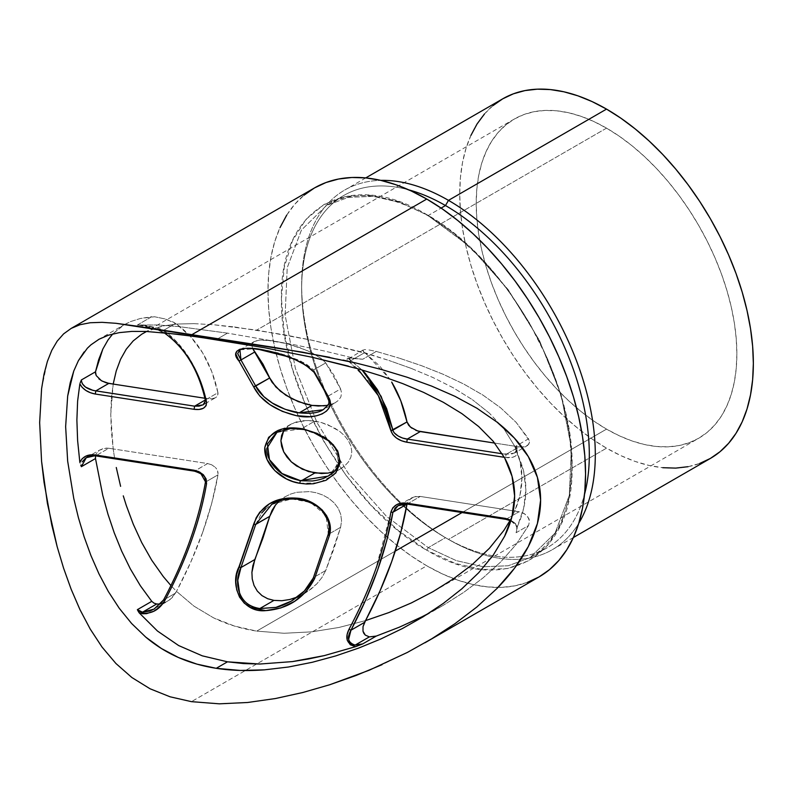 <?xml version="1.0" encoding="UTF-8"?>
<svg xmlns="http://www.w3.org/2000/svg" width="793" height="793" viewBox="0 0 793 793"><rect width="100%" height="100%" fill="white"/><g stroke="black" fill="none" stroke-linecap="round" stroke-linejoin="round"><path stroke-width="0.59" stroke-dasharray="3.96 2.97" d="M502.722 98.828A207.627 119.872 -120 0 0 470.893 265.199A207.627 119.872 -120 0 0 606.536 448.164L448.481 539.418L445.488 537.684L428.26 547.636L386.508 516.372L348.365 473.51L317.091 422.728L295.383 368.398L285.133 315.208L287.215 267.737L301.429 230.059L326.567 205.417L348.365 197.358L373.225 196.357L400.207 202.493L428.26 215.498L441.096 208.083L428.26 215.498L398.413 201.481L371.154 195.296L346.026 196.297L324.01 204.455L305.929 219.443L292.508 240.705L284.231 267.41L281.446 298.535L284.231 332.882L292.508 369.132L305.929 405.897L324.01 441.751L346.026 475.334L371.154 505.349L398.413 530.636L426.763 550.223L455.113 563.367L482.372 569.562L507.49 568.561L529.516 560.403L547.586 545.415L561.018 524.153L569.285 497.449L572.08 466.324L569.285 431.977L561.018 395.727L547.586 358.961L529.516 323.098L507.49 289.524L482.372 259.509L455.113 234.222L428.26 215.498L400.207 202.493L373.225 196.357L348.365 197.358L326.567 205.417L301.429 230.059L287.215 267.737L285.133 315.208L295.383 368.398L317.091 422.728L348.365 473.51L386.508 516.372L428.26 547.636L426.763 550.223C349.108 507.708 279.443 387.034 281.446 298.535C279.433 207.707 349.108 167.492 426.763 214.625L470.011 246.752L508.154 289.623L539.428 340.395L561.127 394.726L571.376 447.916L569.305 495.397L555.09 533.074L529.952 557.707L508.154 565.766L483.294 566.767L456.312 560.631L428.26 547.636L445.488 537.684A203.395 117.423 -120 0 0 547.18 547.755A203.395 117.423 -120 0 0 584.54 494.307A203.395 117.423 60 0 1 445.488 537.684L448.481 539.418A207.627 119.872 -120 0 0 578.761 523.271A207.627 119.872 60 0 1 552.295 549.698A207.627 119.872 60 0 1 448.481 539.418L606.536 448.164A207.627 119.872 -120 0 0 710.35 458.453M276.598 432.433L301.36 428.874L304.016 429.3C317.24 432.968 325.318 436.457 328.262 439.768C336.202 446.419 339.9 453.13 339.374 459.93L332.515 472.896M162.297 604.335L167.61 601.263L160.563 603.949L165.053 602.591L169.97 599.627L175.59 593.075L163.655 599.964C162.634 602.274 159.601 605.208 154.576 608.786L162.278 604.345M327.906 405.342L334.864 402.973L338.591 400.267L340.891 396.847L341.545 392.961L340.613 388.917L328.322 396.014L328.679 403.895L322.444 410.14M329.819 405.897L322.483 410.11M324.406 405.847L330.017 404.846L335.449 402.646L329.918 405.838M291.229 601.163L307.843 591.409L316.962 583.717L321.958 577.512L325.735 570.494L313.572 577.512L304.324 591.033L293.311 599.904M277.054 432.175L277.728 431.818C282.784 428.805 290.664 427.824 301.36 428.874L314.811 421.113L308.418 420.518L302.262 420.766L291.289 423.968L284.697 429.37M432.849 591.747L411.349 602.928L388.788 612.602L365.543 620.612L338.928 627.471L311.728 631.843L284.063 633.27L256.704 631.109L395.271 551.105L256.704 631.109L234.46 626.054L213.396 617.757L193.938 606.12L176.502 591.37L170.901 585.541L176.502 591.37L172.121 597.704L167.61 601.263M606.536 429.132L462.051 512.556L606.536 429.132L593.759 421.033L581.11 411.567L568.7 400.812L556.656 388.887L545.098 375.892L534.125 361.965L523.846 347.235L514.37 331.851L505.785 315.941L498.163 299.685L491.591 283.22L486.119 266.706L481.807 250.32L478.704 234.193L476.831 218.501L476.196 203.385L476.831 189.002L478.704 175.471L481.807 162.942L486.119 151.522L491.591 141.332L498.163 132.461L505.785 124.997L514.37 119.009A184.323 106.421 -120 0 0 486.119 266.706A184.323 106.421 -120 0 0 606.536 429.132A184.323 106.421 -120 0 0 698.692 438.261L689.216 442.712L678.947 445.577L667.974 446.836L656.416 446.479L644.372 444.496L631.962 440.928L619.313 435.783L606.536 429.132M606.536 128.139A184.323 106.421 -120 0 0 514.37 119.009L523.846 114.559L534.125 111.694L545.098 110.435L556.656 110.792L568.7 112.775L581.11 116.353L593.759 121.488L606.536 128.139L619.313 136.237L631.962 145.704L644.372 156.459L656.416 168.394L667.974 181.379L678.947 195.306L689.216 210.036L698.692 225.43L707.287 241.33L714.909 257.586L721.481 274.051L726.953 290.565L731.255 306.96L734.368 323.078L736.241 338.77L736.875 353.886L736.241 368.279L734.368 381.8L731.255 394.329L726.953 405.748L721.481 415.948L714.909 424.82L707.287 432.284L698.692 438.261A184.323 106.421 -120 0 0 726.953 290.565A184.323 106.421 -120 0 0 606.536 128.139L256.704 330.106L606.536 128.139M234.5 326.974L284.34 334.785L311.877 340.197L364.631 352.657L388.838 360.428L365.543 353.311L389.611 378.776L379.897 366.197L365.543 353.311L311.877 340.197L256.704 330.106L213.406 324.714L234.5 326.974M193.859 323.633L213.406 324.714L193.859 323.633L176.502 324.069L163.17 325.923L176.502 324.069L193.859 323.633M151.612 329.273L163.17 325.923L146.606 331.464L151.612 329.273M111.367 398.641L113.191 384.07L110.762 414.412L111.367 398.641M111.367 431.174L110.762 414.412L113.191 448.937L111.367 431.174M114.688 458.82L113.191 448.937L114.688 458.82M314.474 187.941A224.578 129.665 -120 0 0 280.048 367.893A224.578 129.665 -120 0 0 426.763 565.796L191.44 701.656L426.763 565.796A224.578 129.665 -120 0 0 539.052 576.917M356.146 363.055L381.958 369.637M329.729 357.296L343.012 360.081M139.112 325.16L139.112 325.16C150.125 326.666 158.659 329.333 164.726 333.159L163.655 330.304L175.59 323.415L165.043 318.935L154.615 316.764L151.77 316.704L137.358 325.021L144.019 325.398L158.431 328.342L163.655 330.304L164.726 333.159L153.802 328.312L139.112 325.16L157.5 324.961L178.613 326.567L227.482 333.139L292.211 344.331L324.347 350.992L355.571 358.545L350.328 357.98L347.225 358.456L347.106 359.853L349.039 361.677L364.631 352.657L350.972 360.547L362.004 369.934L348.613 358.872L350.129 357.921L362.708 359.249L376.269 351.428L399.137 358.109L376.269 351.428L367.962 349.733L376.269 351.428L362.708 359.249L355.571 358.545L324.347 350.992L292.211 344.331L227.482 333.139L216.241 339.632L227.482 333.139L178.613 326.567L157.5 324.961L137.358 325.021L151.77 316.704L140.401 318.479L130.448 321.621L124.362 324.605L112.755 333.962L121.745 326.23L130.448 321.621L140.401 318.479L154.615 316.764L165.043 318.935L173.578 322.216L176.502 324.069L175.59 323.415L163.655 330.304L178.197 343.339L190.142 359.427L199.311 378.34L205.595 399.841L217.956 392.704C214.804 377.884 209.699 364.602 202.641 352.835C195.831 341.466 187.118 331.88 176.502 324.069L190.845 336.956L202.641 352.835L211.721 371.501L217.956 392.704L205.595 399.841L205.278 402.775L202.849 404.995M145.862 331.434L161.663 332.495M79.845 462.378L80.162 463.489L79.845 462.378M80.162 382.93L79.845 383.901L80.162 382.93M428.428 613.495L443.188 605.346L463.667 592.401L483.016 577.919L500.68 561.959L516.055 544.543L528.564 525.531L516.084 532.737L517.363 526.592L523.687 508.125L525.858 489.559L523.658 471.31L517.363 454.26L516.084 446.003L528.564 438.797L516.124 422.362L500.69 407.86L482.987 395.122L463.687 384.01L443.029 374.227L421.41 365.642L399.137 358.109L421.41 365.642L443.029 374.227L463.687 384.01L482.987 395.122L500.69 407.86L516.124 422.362L529.367 440.621L528.941 444.05L525.967 446.36L521.526 447.074L514.697 446.181L520.099 461.754L521.933 478.01L520.049 494.743L514.697 511.059L510.058 520.446L514.697 511.059L521.536 512.328L525.997 514.786L528.951 518.771L529.506 521.1L528.564 525.531L516.055 544.543L500.68 561.959L483.016 577.919L463.667 592.401L443.188 605.346L421.717 616.924M363.878 349.683L365.642 349.564L363.878 349.683M362.807 350.784L363.006 350.04L363.937 352.132L362.807 350.784M411.319 368.428L388.838 360.428L411.319 368.428L432.819 377.468L411.319 368.428M453.259 387.787L432.819 377.468L453.259 387.787L472.36 399.662L453.259 387.787M489.4 413.163L472.36 399.662L489.4 413.163L503.852 428.656L489.4 413.163M527.722 445.398L529.506 442.415L528.564 438.797L516.084 446.003L517.195 449.532L514.617 453.021L527.722 445.398L523.866 446.905L519.078 446.865L506.093 454.359L519.078 446.865L494.693 443.089L514.697 446.181L503.852 428.656L514.697 446.181C519.524 456.49 521.943 467.097 521.933 478.01C521.933 488.904 519.514 499.917 514.697 511.059L420.28 496.448L413.738 496.933L408.663 500.383L406.997 504.12L408.663 500.383L411.805 497.766L397.888 505.795L402.537 504.12L407.295 503.942L420.28 496.448L415.849 496.438L411.805 497.766M163.051 603.354L162.357 603.552M95.497 456.064L96.201 453.804L99.244 450.255L103.714 448.372L108.81 448.263L113.191 448.937L108.81 448.263L95.824 455.757L194.622 471.042L207.607 463.548L113.191 448.937L207.607 463.548L194.691 471.052M348.345 366.108L358.605 368.953M407.394 652.421L382.038 664.683M41.593 388.699L47.411 361.35M335.707 655.92L358.535 648.129L380.779 638.999L402.408 628.532M67.663 461.149L73.779 498.529M90.947 344.826L84.108 351.963M79.994 324.724L90.164 322.751M527.504 582.34L514.984 585.829L501.622 587.365L487.526 586.919L472.856 584.51L457.739 580.159L442.325 573.904L426.763 565.796L411.2 555.923L395.776 544.385L380.66 531.29L365.989 516.749L351.904 500.928L338.532 483.958L326.022 466.006L314.474 447.262L304.006 427.883L294.718 408.068L286.709 388.015L280.048 367.893L274.794 347.919L271.008 328.282L268.728 309.161L267.965 290.744L268.728 273.218L271.008 256.734L274.794 241.468L280.048 227.551M286.709 215.131L294.718 204.326L304.006 195.227M448.481 539.418A207.627 119.872 60 0 1 312.839 356.454A207.627 119.872 60 0 1 344.668 190.072A207.627 119.872 60 0 1 380.789 180.368A207.627 119.872 -120 0 0 301.667 285.123A207.627 119.872 -120 0 0 448.481 539.418L445.488 537.684A203.395 117.423 60 0 1 301.667 288.583A203.395 117.423 60 0 1 408.762 189.854A203.395 117.423 -120 0 0 343.795 195.474A203.395 117.423 -120 0 0 312.611 358.456A203.395 117.423 -120 0 0 445.488 537.684M470.893 135.454L466.036 148.311L462.537 162.426L460.426 177.662L459.722 193.869L460.426 210.898L462.537 228.572L466.036 246.732L470.893 265.199L477.059 283.795L484.464 302.341L493.048 320.659L502.722 338.571L513.398 355.908L524.966 372.502L537.327 388.193L550.352 402.824L563.912 416.256L577.889 428.369L592.143 439.044L606.536 448.164L620.929 455.658L635.173 461.447L649.15 465.471L662.72 467.701M688.096 466.69L699.674 463.459M493.048 105.568L484.464 113.974M211.751 464.827L207.607 463.548L211.751 464.827L215.319 467.335L211.751 464.827M216.667 469.01L215.319 467.335L216.667 469.01M218.035 472.886L217.599 470.893L217.956 474.868L218.035 472.886M202.641 532.42C209.699 512.506 214.804 493.325 217.956 474.868L206.656 481.391L217.956 474.868L211.721 503.277L202.641 532.42C195.831 551.65 187.118 571.297 176.502 591.37L190.845 561.92L202.641 532.42M365.543 620.612L338.928 627.471L311.728 631.843L284.063 633.27L256.704 631.109C241.042 628.69 226.61 624.24 213.396 617.757L193.938 606.12L176.502 591.37L175.59 593.075L163.655 599.964L178.197 570.137L190.142 540.271L199.311 510.761L205.595 482.005L206.636 481.41L205.417 482.223M411.795 428.161L415.819 430.341M218.035 394.24L217.956 392.704L217.589 395.657L218.035 394.24M216.648 396.867L215.299 397.808L216.648 396.867M215.299 397.808L211.741 398.81L207.607 398.681L205.288 400.009L207.607 398.681L204.901 398.255L211.741 398.81L215.567 397.66L203.167 404.826M334.864 402.973L338.591 400.267L340.891 396.847L341.545 392.961L340.613 388.917L325.735 362.907L322.325 359.427L312.789 353.202L300.706 347.919L287.026 343.647L272.653 340.722L259.777 340.088L255.287 341.049L252.66 342.883L251.867 345.441L252.689 348.533L251.867 345.441L252.66 342.883L254.206 341.565L259.777 340.088L265.784 340.019L287.026 343.647L306.97 350.427L317.943 356.196L322.325 359.427L325.735 362.907L333.912 375.168L340.613 388.917L328.322 396.014L313.572 369.925L325.735 362.907L313.572 369.925L328.322 396.014L328.768 403.667L323.128 409.763M304.472 593.521L311.044 589.07L316.962 583.717L321.958 577.512L325.735 570.494L340.613 527.305L341.555 520.832L340.722 514.3L338.135 508.144L334.002 502.732L328.728 498.321L322.731 495.01L316.308 492.78L309.726 491.601L296.681 492.284L290.535 494.098L284.875 496.854L279.78 500.532L275.468 505.062M327.876 473.114L337.679 470.348L344.568 466.106L348.434 461.942L350.942 457.006L351.795 451.554L350.893 445.963L348.335 440.551L344.44 435.595L339.573 431.313L327.826 424.731L321.373 422.53L308.418 420.518L296.463 421.896L291.289 423.968L286.947 426.971L283.646 430.867M333.635 471.845L339.672 469.387L344.568 466.106L348.434 461.942L350.942 457.006L351.795 451.554L350.893 445.963L348.335 440.551L344.44 435.595L339.573 431.313L333.932 427.655L321.373 422.53L314.811 421.113L301.36 428.874L323.247 436.378L336.311 448.501L338.591 463.984L327.995 476.147M330.284 474.67L340.643 468.841M327.628 476.355L326.131 477.148M397.164 506.241L397.888 505.795M392.912 512.248L394.765 508.412M519.078 511.733L420.28 496.448L407.295 503.942L506.093 519.227L519.078 511.733L506.093 519.227L511.237 520.644L515.341 523.747L517.195 528.178L516.084 532.737L528.564 525.531L529.506 521.1L527.741 516.62L523.886 513.349L519.078 511.733M515.341 452.545L511.237 454.201L502.237 453.765L506.093 454.359L505.557 457.502L512.536 457.303L515.381 456.144L517.363 454.26C523.023 465.63 525.858 477.396 525.858 489.559C525.858 501.721 523.023 514.062 517.363 526.592L515.381 523.519L510.979 520.168L517.363 526.592L516.084 532.737C518.404 525.353 515.073 520.852 506.093 519.227L505.557 518.424M394.755 433.265L392.912 430.084M197.06 471.478L199.063 472.152M325.735 570.494L313.572 577.512L328.322 534.403L340.613 527.305L333.912 548.796L325.735 570.494M328.54 521.398L328.322 534.403L340.613 527.305L341.555 520.832L340.722 514.3L338.135 508.144L334.002 502.732L328.728 498.321L322.731 495.01L316.308 492.78L309.726 491.601L296.681 492.284L290.535 494.098L284.875 496.854L279.126 501.126M272.951 503.753L283.468 499.927C289.425 498.896 293.886 498.619 296.85 499.075L310.202 502.326L321.71 509.899M265.635 508.838L271.355 504.655M255.703 524.441L261.7 512.992M271.791 504.398L284.875 496.854M246.692 348.276L265.982 350.05L287.462 355.561L305.434 363.452L313.572 369.925L300.26 360.686L279.235 353.083L256.367 348.633L239.912 349.812M241.003 349.307L246.583 348.276M390.602 513.814L375.456 570.018M517.056 449.978L517.363 454.26C514.885 457.234 510.95 458.304 505.557 457.502L504.308 457.303L505.557 457.502L506.093 454.359L514.677 452.981L516.084 446.003L516.937 448.917M357.613 368.676L349.039 361.677L350.972 360.547L348.851 358.188L362.708 359.249L355.571 358.545C346.828 357.415 344.648 358.456 349.039 361.677L370.083 382.573M164.726 600.717C175.461 580.555 184.263 560.82 191.133 541.51M256.169 517.819L255.822 518.513M348.613 358.872L363.164 349.931M82.194 383.643L81.352 379.966L80.777 381.423M90.343 456.084L95.824 455.757L108.81 448.263L106.222 448.095L99.244 450.255L96.201 453.804L95.537 455.856M85.515 458.176L89.966 456.173M80.777 465.075L81.352 466.7L82.234 461.823M86.407 457.611L99.244 450.255M271.662 504.477L291.675 498.936L310.479 502.445L326.062 515.5L328.322 534.403L313.572 577.512M299.774 483.284L318.707 482.838L334.051 474.888L340.346 460.455L333.536 445.002M325.299 437.944L317.289 433.484M328.352 397.541L328.322 396.014L328.342 397.521M510.791 520.783L515.777 525.085L516.778 527.375L516.739 531.052M406.759 503.149L407.295 503.942L506.093 519.227M355.571 646.672L356.473 646.345M357.356 646.008L359.14 645.314M360.934 644.6L362.708 643.896M356.473 358.704L355.571 358.545M138.626 325.14L137.358 325.021C144.286 324.684 159.195 327.876 163.655 330.304C184.957 345.996 198.934 369.171 205.595 399.841L204.673 403.597M138.775 325.15C141.134 325.417 142.215 325.239 151.086 327.519C154.913 328.371 159.373 330.215 164.488 333.06L164.26 332.842M95.279 454.964L95.824 455.757L194.622 471.042C201.997 472.103 205.655 475.76 205.595 482.005C198.924 520.377 184.947 559.699 163.655 599.964M194.077 470.239L194.622 471.042M200.133 472.321L198.27 471.419M138.21 611.234L139.112 612.771M426.763 550.223L428.26 547.636L456.312 560.631L483.294 566.767L508.154 565.766L529.952 557.707L555.09 533.074L569.305 495.397L571.376 447.916L561.127 394.726L539.428 340.395L508.154 289.623L470.011 246.752L426.763 214.625C504.407 257.15 574.082 377.825 572.08 466.324C574.082 557.142 504.407 597.367 426.763 550.223M547.18 547.755L529.952 557.707C546.218 548.151 557.875 532.856 564.923 511.832C569.523 497.935 571.793 482.223 571.743 464.718C571.664 446.489 569.057 427.219 563.922 406.928C556.646 378.558 545.207 350.744 529.585 323.504C500.988 274.903 466.908 238.842 427.348 215.349C385.557 193.076 351.963 189.765 326.567 205.417L343.795 195.474M290.516 424.394L276.559 432.453M514.37 119.009L143.483 333.139M573.369 537.535L552.295 549.698M98.144 339.741L124.362 324.605M441.84 606.13L415.621 621.266M262.503 345.589L136.168 326.042M365.742 177.91L344.668 190.072M301.667 285.123L301.667 288.583M434.227 590.954L698.692 438.261M239.873 349.832L254.206 341.565M355.938 358.624C346.392 357.405 350.337 358.277 348.801 358.218M514.617 453.021L516.986 449.294"/><path stroke-width="1.19" d="M317.289 433.484L303.58 429.033C293.301 427.11 284.667 427.635 277.669 430.599L268.649 437.339L264.803 447.549L267.013 459.464L274.774 470.606L286.362 478.863L292.944 481.579L299.774 483.284L306.663 484.017L313.453 483.75L326.042 480.29L335.806 472.975L340.286 462.468L337.689 450.87L329.095 440.769L317.091 433.394L303.58 429.033C281.882 425.098 268.956 431.253 264.803 447.51C263.395 463.509 281.069 480.727 299.774 483.284L300.359 480.627L282.021 473.52L269.471 459.643L267.4 444.011L276.598 432.433M80.777 465.075L81.352 466.7L95.497 458.542L102.783 495.447L107.997 514.28L114.271 532.906L121.666 551.125L130.339 568.868L140.331 585.69L151.77 601.342L137.358 609.668L139.112 612.771L157.47 631.03L178.643 645.552L202.274 655.831L227.482 661.818L243.629 663.582L259.886 664.028L292.458 661.59L308.507 658.983L324.367 655.593L355.571 646.672L362.708 643.896L355.175 645.086L369.36 636.888L376.269 636.075L362.708 643.896L376.269 636.075L369.36 636.888L365.266 635.084L363.828 633.349L362.996 631.218L363.025 626.629L365.543 620.612L364.631 622.327L350.972 630.207L365.514 600.39L377.448 570.514L386.627 541.004L392.912 512.248L406.997 504.12C403.845 522.567 398.74 541.748 391.683 561.662C384.873 580.892 376.16 600.539 365.543 620.612L388.788 612.602L411.349 602.928L432.849 591.747L453.18 579.019L472.172 564.596L489.37 548.34L503.833 530.467L510.058 520.446L503.833 530.467L489.37 548.34L472.172 564.596L453.18 579.019L432.849 591.747M159.532 604.068L156.687 603.988L159.532 604.068M154.576 608.786L149.986 611.016L142.502 612.186L156.687 603.988L153.981 603.126L151.77 601.342L140.331 585.69L130.339 568.868L121.666 551.125L114.271 532.906L107.997 514.28L102.783 495.447L95.497 458.542L95.537 455.856L95.497 458.542L81.352 466.7L86.259 457.7L95.16 455.707M322.483 410.11L322.444 410.14C317.805 412.994 310.043 413.896 299.169 412.846L312.055 405.411L318.34 406.016L327.906 405.342M293.311 599.904L291.328 601.104C284.856 604.573 279.79 606.665 276.142 607.369L259.846 608.538L273.952 600.39L281.902 600.717L289.772 599.498L297.662 596.901M284.697 429.37L283.646 430.867L280.9 440.759L283.706 451.851L291.368 461.903L302.292 469.198L314.811 473.005L301.36 480.776L300.359 480.627C289.851 478.377 282.05 474.68 276.975 469.545C270.126 462.884 266.735 455.836 266.795 448.422L277.054 432.175M462.051 512.556L395.271 551.105L462.051 512.556M141.64 334.259L146.606 331.464L141.64 334.259L133.204 340.901L141.64 334.259M126.236 349.217L133.204 340.901L126.236 349.217L120.576 359.279L126.236 349.217M116.244 370.916L120.576 359.279L116.244 370.916L113.191 384.07L116.244 370.916M116.274 467.493L120.605 486.337L116.274 467.493M123.272 495.853L126.275 505.419L123.272 495.853M133.303 524.282L126.275 505.419L133.303 524.282L141.709 542.571L133.303 524.282M151.711 560.185L141.709 542.571L151.711 560.185L163.308 576.6L151.711 560.185M170.901 585.541L163.308 576.6L170.901 585.541M445.488 205.546L441.096 208.083L445.488 205.546A203.395 117.423 60 0 1 584.54 494.307A203.395 117.423 -120 0 0 445.488 205.546L448.481 200.361L445.488 205.546A203.395 117.423 -120 0 0 408.762 189.854A203.395 117.423 60 0 1 445.488 205.546M578.761 523.271A207.627 119.872 -120 0 0 448.481 200.361A207.627 119.872 60 0 1 578.761 523.271M699.674 463.459L710.35 458.443A207.627 119.872 -120 0 0 742.179 292.072A207.627 119.872 -120 0 0 606.536 109.107L448.481 200.361L606.536 109.107A207.627 119.872 -120 0 0 502.722 98.828L493.048 105.568M90.164 322.751L102.069 322.335L115.907 323.296L191.44 334.924L426.763 199.063L442.325 208.926L457.739 220.474L472.856 233.568L487.526 248.1L501.622 263.93L514.984 280.9L527.504 298.842L539.052 317.596L549.519 336.975L558.797 356.791L566.807 376.844L573.478 396.956L578.721 416.93L582.508 436.576L584.798 455.697L585.561 474.115L584.798 491.64L582.508 508.125L578.721 523.39L573.478 537.307L566.807 549.727L558.797 560.532L549.519 569.632L539.052 576.917A224.578 129.665 -120 0 0 573.478 396.956A224.578 129.665 -120 0 0 426.763 199.063L191.44 334.924L302.708 352.191L356.146 363.055L381.958 369.637L407.146 377.24L431.63 386.092L455.033 396.361L476.95 408.256L497.042 422.134L514.419 438.123L528.326 456.609L537.416 477.396L540.618 500.105L537.406 523.539L528.277 546.615L514.33 568.472L496.943 588.535L476.851 607.002L454.964 623.695L431.759 638.781L407.394 652.421L369.132 670.263L329.7 684.755L302.837 692.497L275.488 698.524L247.585 702.499L219.354 703.827L191.44 701.656L170.089 696.799L150.105 688.8L131.876 677.529L115.917 663.493L102.039 647.068L90.204 629.037L79.974 609.658L71.132 589.199L63.589 568.175L57.155 546.674L47.402 503.396L41.583 461.348L39.65 422.61L41.593 388.699L44.011 374.177L47.411 361.35L51.813 350.278L57.185 341.149L63.618 333.873L71.211 328.391L79.994 324.724L90.164 322.751L102.069 322.335L115.907 323.296L136.168 326.042L275.062 347.552L329.729 357.296M343.012 360.081L356.146 363.055M161.663 332.495L197.001 336.767L264.555 347.74L312.343 357.306L348.345 366.108M131.797 331.415L145.862 331.434L131.797 331.415L119.347 332.624L131.797 331.415M108.463 335.191L119.347 332.624L108.463 335.191L99.066 339.226L108.463 335.191M90.947 344.826L99.066 339.226L90.947 344.826L87.369 348.206L78.408 360.666L84.108 351.963M73.769 371.005L78.408 360.666L73.769 371.005L67.673 396.054L70.2 382.841L73.769 371.005M65.641 426.604L67.673 396.054L65.641 426.604L67.663 461.149L65.641 426.604M402.408 628.532L423.373 616.657L443.297 603.423L461.833 588.832L478.714 572.695L493.187 555.199L504.616 536.266C511.287 522.656 514.617 509.245 514.627 496.041C514.627 482.858 511.297 470.15 504.645 457.918L493.196 441.255L478.714 426.575L461.942 413.668L443.317 402.279L423.521 392.347L402.735 383.614L381.076 375.872L358.605 368.953L381.076 375.872L402.735 383.614L423.521 392.347L443.317 402.279L461.942 413.668L478.714 426.575L493.196 441.255L504.645 457.918L512.06 476.375L514.627 496.041L512.03 516.372L504.616 536.266L493.187 555.199L478.714 572.695L461.833 588.832L443.297 603.423L423.373 616.657L402.408 628.532L380.779 638.999L358.535 648.129L335.707 655.92L312.303 662.274L288.384 667.022L264.356 669.857L240.309 670.442L216.241 668.311L227.482 661.818L216.241 668.311L196.932 664.128L178.494 657.526L161.425 648.515L145.724 637.076L131.618 623.496L119.247 608.271L108.363 591.568L98.986 573.914L90.957 555.606L84.108 536.732L78.378 517.561L73.779 498.529L67.663 461.149M79.845 462.378L77.615 440.551L79.845 462.378L82.214 458.661L85.912 456.114L90.412 454.875L95.279 454.964C87.914 454.052 82.769 456.53 79.845 462.378M76.881 420.112L77.615 440.551L76.881 420.112L77.615 401.139L76.881 420.112M203.305 404.737L199.053 406.135L194.622 406.175L95.824 390.89L95.279 394.032C87.914 392.644 82.769 389.264 79.845 383.901L77.615 401.139L79.845 383.901L82.214 387.43L85.912 390.473L90.412 392.733L95.279 394.032L194.077 409.317L199.043 409.475L203.325 408.286L206.101 405.709L206.557 402.18C203.395 387.271 198.26 373.909 191.133 362.074C184.263 350.645 175.461 341 164.726 333.159L164.082 332.723M80.777 381.423L80.162 382.93L81.352 379.966L95.497 371.808L81.352 379.966L80.975 380.927M98.649 359.744L95.497 371.808L102.832 349.069L98.649 359.744M108.056 339.9L102.832 349.069L108.056 339.9L112.755 333.962L108.056 339.9M399.355 627.184L376.269 636.075L399.355 627.184L421.717 616.924L399.355 627.184M98.857 378.826L102.039 381.056L108.81 383.396L95.824 390.89L108.81 383.396L113.191 384.07L106.212 382.811L101.335 380.65L96.191 375.555L95.497 371.808L95.606 374.098M421.717 616.924L428.428 613.495M382.038 664.683L356.107 675.458L329.7 684.755L302.837 692.497L275.488 698.524L247.585 702.499L219.354 703.827L191.44 701.656L170.089 696.799L150.105 688.8L131.876 677.529L115.917 663.493L102.039 647.068L90.204 629.037L79.974 609.658L71.132 589.199L63.589 568.175L57.155 546.674L51.753 524.907L44.021 482.194L41.583 461.348L39.65 422.61L41.593 388.699M381.958 369.637L407.146 377.24L431.63 386.092L455.033 396.361L476.95 408.256L497.042 422.134C510.642 432.889 521.07 444.387 528.326 456.609C536.524 470.457 540.628 484.949 540.618 500.105C540.608 515.272 536.494 530.775 528.277 546.615C521.001 560.611 510.563 574.588 496.943 588.535L476.851 607.002L454.964 623.695L431.759 638.781L407.394 652.421M358.605 368.953L312.343 357.306L264.555 347.74L216.241 339.632L178.742 334.339L145.862 331.434M73.779 498.529L78.378 517.561L84.108 536.732L90.957 555.606L98.986 573.914L108.363 591.568L119.247 608.271L131.618 623.496L145.724 637.076C155.745 645.522 166.669 652.332 178.494 657.526C190.112 662.621 202.691 666.219 216.241 668.311C231.07 670.61 247.109 671.126 264.356 669.857L288.384 667.022L312.303 662.274L335.707 655.92M426.763 199.063A224.578 129.665 -120 0 0 314.474 187.941L326.022 182.519L338.532 179.03L351.904 177.493L365.989 177.929L380.66 180.338L395.776 184.7L411.2 190.954L426.763 199.063M47.411 361.35L51.813 350.278L57.185 341.149L63.618 333.873L71.211 328.391L79.994 324.724M304.006 195.227L314.474 187.941L71.211 328.391M424.909 642.816L539.052 576.917L527.504 582.34M280.048 227.551L286.709 215.131M380.789 180.368A207.627 119.872 60 0 1 448.481 200.361A207.627 119.872 -120 0 0 380.789 180.368M662.72 467.701L675.745 468.108L688.096 466.69M573.369 537.535L710.35 458.453L720.024 451.703L728.608 443.297L736.013 433.305L742.179 421.826L747.026 408.96L750.525 394.845L752.646 379.609L753.35 363.402L752.646 346.372L750.525 328.699L747.026 310.539L742.179 292.072L736.013 273.476L728.608 254.93L720.024 236.611L710.35 218.699L699.674 201.363L688.096 184.769L675.745 169.087L662.72 154.447L649.15 141.015L635.173 128.902L620.929 118.236L606.536 109.107L592.143 101.613L577.889 95.824L563.912 91.8L550.352 89.579L537.327 89.173L524.966 90.59L513.398 93.812L502.722 98.828L365.742 177.91M484.464 113.974L477.059 123.966L470.893 135.454M506.162 519.237L505.557 518.424L506.093 519.227L505.557 518.424L510.979 520.168L505.557 518.424L406.759 503.149L401.446 503.119L396.609 504.685L392.852 507.788L390.88 512.228L392.912 512.248L407.007 504.041L400.762 532.519L391.683 561.662L379.897 591.162L365.543 620.612M392.922 430.133L406.997 421.945L400.762 400.752L391.683 382.077C398.74 393.843 403.845 407.136 406.997 421.945L410.288 426.981L417.594 430.966L494.693 443.089L420.28 431.58L407.295 439.074L420.28 431.58L415.819 430.341M370.083 382.573L375.456 390.592C382.573 402.418 387.718 415.79 390.88 430.698L406.997 421.945L408.653 425.246L411.795 428.161M113.191 384.07L204.901 398.255L113.191 384.07M323.128 409.763L299.169 412.846C293.281 412.747 277.53 406.908 272.039 402.864C263.93 397.62 258.488 392.01 255.703 386.042L253.681 386.845C260.897 400.802 275.082 410.397 296.225 415.641C315.029 420.24 335.3 411.736 329.293 398.542L314.593 372.651C304.353 362.391 288.087 354.996 265.784 350.456C242.757 345.054 228.83 349.911 238.971 360.954L240.953 359.963L238.971 360.954L253.681 386.845L259.767 395.994L269.759 404.559L282.328 411.379L296.225 415.641L310.093 416.672L316.496 415.8L322.127 413.916L326.557 411.052L329.363 407.354L330.275 403.072L329.293 398.542L314.593 372.651L306.356 365.523L294.669 359.407L280.861 354.342L265.784 350.456L250.796 348.355L244.393 348.395L239.575 349.376L236.73 351.309L235.858 354.005L238.971 360.954L253.681 386.845L269.719 377.954L275.835 386.954L285.827 395.221L298.337 401.664L312.055 405.411L299.169 412.846L285.153 409.307L272.326 403.042L263.841 396.639L255.703 386.042L240.953 359.963L254.84 351.943L240.953 359.963L255.703 386.042L269.719 377.954L263.028 364.195L252.68 348.524L272.197 382.454L280.415 391.236L291.824 398.72L305.107 403.915L312.055 405.411L324.406 405.847M279.126 501.126L275.468 505.062L272.058 510.375L269.719 516.342L252.838 565.796L251.906 572.338L252.233 578.979L254.008 585.383L257.309 591.082L261.968 595.612L267.677 598.725L273.952 600.39L281.902 600.717L289.772 599.498L297.296 597.05M283.646 430.867L281.594 435.526L280.9 440.759L281.634 446.31L283.706 451.851L287.016 457.135L291.368 461.903L296.532 465.957L308.457 471.557L321.403 473.54L327.876 473.114L334.012 471.726M326.131 477.148C323.138 478.853 318.588 480.132 312.472 480.974L301.36 480.776L314.811 473.005L327.876 473.114M332.515 472.896L330.284 474.67M276.638 432.403L290.575 428.547L303.788 429.479L312.244 431.798L328.748 440.908C335.617 447.976 338.809 452.307 338.343 453.923C339.592 456.897 341.069 469.278 327.906 476.196L327.628 476.355M394.755 508.412L397.164 506.241M375.456 570.018C368.586 589.328 359.774 609.064 349.039 629.226L350.972 630.207L364.631 622.327L363.025 626.629L362.996 631.218L365.266 635.084L369.36 636.888L355.175 645.086C351.448 644.59 349.267 642.657 348.652 639.267L350.972 630.207C372.264 589.933 386.25 550.61 392.912 512.248L392.922 512.199M357.613 368.676L378.33 395.638L390.88 430.698L392.842 434.633L396.589 438.123L401.417 440.739L406.759 442.216L407.295 439.074L502.237 453.765L407.295 439.074L402.517 438.033L398.165 436.031L394.755 433.265M392.912 430.084L386.627 408.583L377.448 389.67L365.514 373.582L362.024 369.944L381.165 396.401L392.912 430.084L390.88 430.698C393.179 436.725 398.473 440.561 406.759 442.216L504.308 457.303L406.759 442.216L407.295 439.074C401.506 438.588 393.516 434.316 392.912 430.084M81.352 379.966C81.887 385.656 86.705 389.294 95.824 390.89L95.279 394.032L194.077 409.317L194.622 406.175L205.288 400.009L194.622 406.175L93.049 390.414L85.515 387.073L82.194 383.643M199.063 472.152L202.869 474.521L205.278 478.001L205.595 482.005L206.557 483.71L206.111 478.982L203.355 474.749L199.053 471.766L194.077 470.239L95.279 454.964L95.824 455.757M194.681 471.052L197.06 471.478M321.71 509.899L328.54 521.398M271.355 504.655L272.951 503.753M261.7 512.992L265.635 508.838M275.468 505.062L269.719 516.342L255.752 524.252M269.719 516.342L255.703 524.441L240.953 567.55L254.84 559.531L263.028 537.823L269.719 516.342M273.952 600.39L259.846 608.538C249.845 606.932 243.114 601.927 239.635 593.531L237.771 580.307L240.953 567.55L254.84 559.531L251.906 572.338L252.233 578.979L254.008 585.383L257.309 591.082L261.968 595.612L267.677 598.725L273.952 600.39M239.912 349.812L240.953 359.963L237.692 353.589L239.873 349.832L241.003 349.307M505.557 518.424L406.759 503.149C398.502 502.207 393.209 505.24 390.88 512.228C384.367 549.995 370.42 589.001 349.039 629.226L347.106 634.559L347.225 640.209L350.328 644.798L355.571 646.672L324.367 655.593L292.458 661.59L259.886 664.028L227.482 661.818L202.274 655.831L178.643 645.552L157.47 631.03L139.112 612.771L142.78 613.752L146.586 613.643L153.802 611.215L160.027 606.764L164.726 600.717C186.097 560.482 200.044 521.477 206.557 483.71L200.133 472.321M510.791 520.783L505.934 519.346L407.136 504.061C405.481 503.357 402.398 503.932 397.888 505.795L392.912 512.248L390.88 512.228L390.602 513.814M191.133 541.51C198.26 521.507 203.395 502.237 206.557 483.71L205.417 482.233C198.409 521.556 184.462 560.79 163.556 599.934L154.06 609.093M256.169 517.819L236.701 574.271L235.858 582.022L236.71 589.774L239.516 597.06L244.294 603.176L250.687 607.527L265.685 610.62L280.781 607.973L294.58 601.352L306.296 591.489L314.593 578.612L329.293 535.85L330.275 529.06L329.373 522.171L326.577 515.658L322.156 509.949L316.546 505.3L310.132 501.781L296.215 498.133L282.298 498.807L269.749 503.585L259.787 512.209L256.169 517.819M156.687 603.988L142.502 612.186L139.657 611.433L137.358 609.668L151.77 601.342L153.981 603.126L156.687 603.988M82.194 461.893L85.515 458.176M313.483 577.73L304.393 590.963L291.209 601.173L275.865 607.438L259.846 608.538C240.299 606.843 232.567 584.481 240.953 567.55L238.971 566.916L240.953 567.55L255.703 524.441L253.681 524.153L238.971 566.916C228.89 586.027 242.608 613.207 265.685 610.62C287.978 608.955 304.284 598.289 314.593 578.612L313.443 577.562L314.593 578.612L329.293 535.85C335.419 516.818 315.039 498.896 296.215 498.133C275.102 496.765 260.917 505.438 253.681 524.153L255.703 524.441L271.662 504.477M328.322 534.403L329.293 535.85L328.322 534.403M327.995 476.147L300.359 480.627L299.774 483.284M333.536 445.002L325.299 437.944M329.293 398.542L328.352 397.541L329.293 398.542M406.759 503.149L407.295 503.942M397.908 505.785L406.839 503.892M362.708 643.896L355.175 645.086C348.018 642.806 346.61 637.85 350.972 630.207L349.039 629.226C344.648 638.117 346.828 643.936 355.571 646.672L357.356 646.008M358.664 645.502L360.934 644.6M204.673 403.597L203.117 404.846L194.622 406.175L194.077 409.317C202.255 410.268 206.418 407.889 206.557 402.18L205.595 399.841L206.557 402.18C200.044 371.877 186.097 348.87 164.726 333.159L164.072 332.723M203.137 404.836L205.446 400.752C198.706 370.341 185.047 347.78 164.488 333.06L163.973 332.713M80.975 465.61L81.352 466.7M194.622 471.042L194.077 470.239L194.622 471.042L194.077 470.239L95.279 454.964M198.27 471.419L194.077 470.239M163.655 599.964L164.726 600.717L163.655 599.964M163.626 600.014L154.011 609.113L142.502 612.186L137.358 609.668L138.527 611.849M139.112 612.771C150.145 614.793 158.679 610.769 164.726 600.717M264.257 345.857L262.503 345.589M271.791 504.398C279.344 500.076 287.879 498.351 297.385 499.243C310.132 500.869 318.28 506.598 321.591 510.345C328.421 517.879 330.612 525.937 328.153 534.541L313.443 577.562C310.38 584.362 305.939 590.161 300.121 594.938L291.209 601.173M239.882 349.832C242.291 348.751 244.997 348.256 248.011 348.335L257.299 349.029L287.492 356.592C300.329 361.549 300.369 362.163 305.979 365.365L314.038 372.264L328.342 397.521C328.53 401.724 332.564 401.199 323.147 409.753M86.407 457.611C87.745 456.362 90.838 455.777 95.666 455.876L194.463 471.161C201.481 473.52 205.02 475.969 205.1 478.516L205.417 482.223"/></g></svg>
